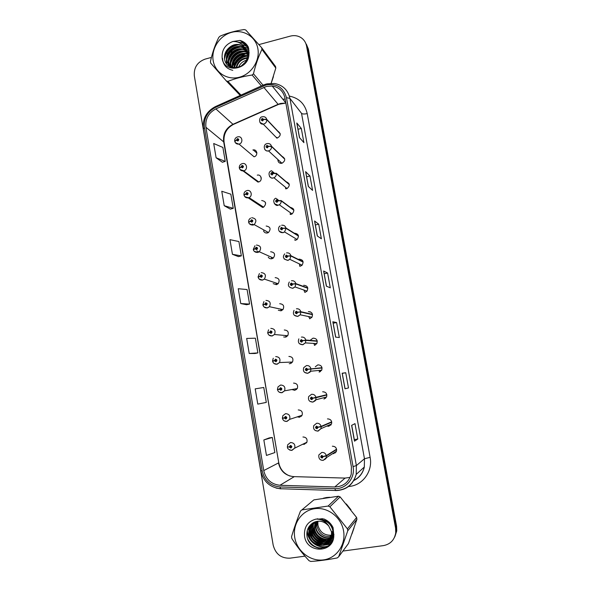 <?xml version="1.0" encoding="UTF-8"?>
<svg xmlns="http://www.w3.org/2000/svg" width="591" height="591" viewBox="0 0 591 591"><rect width="100%" height="100%" fill="white"/><g stroke="black" fill="none" stroke-linecap="round" stroke-linejoin="round"><path stroke-width="0.89" d="M263.52 230.867C264.273 232.529 265.551 233.238 267.361 232.972L268.477 232.522C271.188 228.916 270.412 226.759 266.149 226.035M267.317 232.987L267.08 231.746M268.262 257.151C269.119 258.452 270.316 258.984 271.853 258.74L273.323 258.038C275.613 254.425 274.719 252.327 270.634 251.744M271.934 258.718L271.498 257.225M273.19 283.636L276.381 284.685L278.139 283.739C280.068 280.141 279.07 278.102 275.155 277.637M276.654 284.618L275.975 283.015M278.331 310.268L280.939 310.814L282.941 309.632C284.544 306.072 283.466 304.099 279.706 303.722M281.471 310.667L280.548 309.115M283.687 336.981L285.534 337.136L287.728 335.732C289.065 332.216 287.92 330.303 284.286 329.992M286.391 336.848L285.268 335.503M289.235 363.687L290.159 363.642L292.508 362.032C293.624 358.574 292.419 356.713 288.903 356.447M291.385 363.162L290.174 362.128M291.902 389.521L294.82 390.348L297.295 388.553C298.219 385.147 296.97 383.33 293.557 383.101M296.438 389.595L295.271 388.915M297.251 416.869L299.511 417.246L302.09 415.281C302.858 411.927 301.573 410.154 298.241 409.947M301.513 416.138L300.546 415.783M302.718 444.255L304.239 444.343L306.899 442.223C307.534 438.921 306.219 437.177 302.954 436.985M306.581 442.814L305.931 442.696M237.737 136.846L238.114 136.794C242.502 135.974 243.389 143.199 239 144.086L254.064 156.778C258.201 155.965 257.358 149.168 253.221 149.915L252.882 149.981M277.881 159.54C277.925 162.237 279.27 163.478 281.922 163.279L281.951 163.271C285.571 160.833 285.616 158.528 282.07 156.364M285.874 188.817L285.83 188.219M290.462 214.452L290.344 213.89M295.153 240.264L294.975 239.813M299.955 266.253L299.386 264.059M304.875 292.412L303.966 290.284M309.92 318.719L308.665 316.746M314.375 345.366L316.828 343.6C317.81 340.172 316.562 338.355 313.09 338.148L310.689 339.825M315.077 345.159L313.503 343.408M319.147 372.138L321.726 370.173C322.509 366.812 321.223 365.046 317.847 364.869L315.321 366.752M320.322 371.695L318.63 370.468M325.619 398.334L324.045 397.64M326.853 426.059L328.795 426.274L331.544 423.969C332.039 420.726 330.687 419.034 327.48 418.901M330.908 425.069L329.667 424.803M332.637 453.659L333.671 453.644L336.486 451.199C336.87 448 335.489 446.338 332.349 446.212M336.153 451.938L335.356 451.923M280.171 133.61L266.711 119.345L263.652 119.338L262.249 118.481C260.845 119.678 260.986 120.483 262.677 120.904L263.675 119.441L266.77 119.655C266.859 121.842 265.861 123.297 263.785 124.021L263.224 124.117L276.891 138.087L277.415 137.999C280.939 135.767 281.102 133.5 277.903 131.202M258.466 181.998L258.725 181.932C262.869 180.794 261.407 173.998 257.27 175.15M262.899 207.397L263.608 207.153C266.777 203.622 266.142 201.405 261.695 200.504M286.458 188.736L287.034 188.551C290.233 185.67 289.952 183.402 286.199 181.74M291.031 214.37L292.094 213.942C294.85 210.655 294.244 208.453 290.277 207.338M295.633 240.197L297.118 239.488C299.423 235.846 298.507 233.748 294.377 233.186M300.265 266.201L302.09 265.204C303.966 261.591 302.932 259.567 299.009 259.146M304.934 292.405L307.025 291.119C308.539 287.558 307.423 285.616 303.663 285.29M309.64 318.785L311.93 317.249C313.156 313.755 311.967 311.878 308.362 311.627M323.949 399.11L326.624 396.96C327.251 393.658 325.929 391.936 322.649 391.789M247.888 52.976L247.356 53.131L247.888 52.976M247.237 53.168L246.248 53.5L247.237 53.168M245.213 53.907L238.853 57.852L245.213 53.907M236.533 60.127L232.714 65.815L236.533 60.127M232.403 66.473L232.322 67.16M326.498 497.519L323.343 498.228L329.756 497.275L326.498 497.519M308.812 529.381L308.31 527.852L308.812 529.381L308.857 526.899M309.004 529.898L309.95 532.07L309.004 529.898M310.497 533.126C313.053 537.699 316.613 541.193 321.164 543.594C316.613 541.193 313.053 537.699 310.497 533.126M266.489 86.426L272.2 86.013C279.07 87.158 283.318 91.162 284.936 98.04L351.423 466.853L351.246 474.13C348.727 482.389 343.238 486.666 334.787 486.969L279.942 485.27C271.262 484.317 265.869 479.419 263.749 470.576L205.919 127.272C205.129 119.005 208.446 112.881 215.855 108.899L266.489 86.426M266.223 84.919L215.346 107.496C207.227 111.862 203.592 118.577 204.456 127.641L262.19 470.828C264.509 480.52 270.427 485.898 279.942 486.947L334.801 488.668C345.994 489.348 355.427 477.986 353.063 466.602L286.458 97.655C283.517 87.498 276.773 83.257 266.223 84.919M394.441 537.478L396.258 531.804L396.088 527.165L307.453 47.509L305.414 42.567L307.453 47.509L396.088 527.165L396.258 531.804L394.441 537.478M357.784 439.032L354.312 439.593L354.489 441.174L357.784 439.032L354.984 423.629L351.623 425.38L354.489 441.174M348.498 387.932L344.989 388.782L348.498 387.932L345.735 372.744L342.159 373.209L344.989 388.782M345.055 388.538L342.159 373.209M342.3 373.357L345.735 372.744M335.622 337.121L339.33 337.535L336.604 322.553L332.836 321.763L335.622 337.121M335.732 337.136L332.836 321.763M333.206 323.211L336.604 322.553M299.43 137.518L303.9 142.645L301.314 128.446L296.793 122.987L299.43 137.518M299.563 137.673L296.793 122.987M298.034 129.252L301.314 128.446M308.288 186.394L312.58 190.391L309.965 176L305.621 171.663L308.288 186.394M308.421 186.512L305.621 171.663M306.648 176.768L309.965 176M317.271 235.942L321.378 238.779L318.726 224.196L314.567 221.004L317.271 235.942M317.397 236.023L314.567 221.004M315.387 224.927L318.726 224.196M326.38 286.177L330.295 287.824L327.606 273.035L323.639 271.033L326.38 286.177M326.498 286.229L323.639 271.033M324.237 273.736L327.606 273.035M271.18 83.279L273.441 76.616L271.18 83.279M249.077 52.673L248.685 52.769L249.077 52.673M248.663 52.769L248.198 52.887L248.663 52.769M351.933 533.998L354.053 527.933L351.933 533.998M350.951 509.738L346.296 503.931L350.951 509.738M342.883 551.063L383.419 545.619C390.407 544.252 394.515 539.967 395.748 532.779L395.578 528.11L306.522 45.928C305.776 42.234 303.848 39.405 300.738 37.447C297.561 35.608 294.104 35.157 290.358 36.11L258.91 44.598M248.471 47.561L244.43 45.189L248.427 47.413L244.718 48.432M244.415 48.514L242.613 49.001M237.131 50.479L234.538 51.181M232.566 51.712L228.739 52.739M227.771 53.005L225.023 53.744M211.423 57.416L205.084 59.13C197.335 62.048 193.752 67.61 194.313 75.811L273.16 545.05C275.532 554.04 281.109 558.414 289.9 558.177L304.971 556.153M255.194 388.856L257.779 404.111L266.312 402.397L263.771 387.482L255.194 388.856M269.245 437.909L263.837 439.963L266.46 455.432L274.852 452.558L272.281 437.443L269.186 437.924M232.44 254.307L241.35 255.881L238.912 241.549L229.958 239.658L232.44 254.307L238.439 256.62M224.218 205.712L233.253 208.328L230.845 194.18L221.773 191.262L224.218 205.712L230.364 209.125M216.107 157.767L225.252 161.395L222.881 147.432L213.698 143.51L216.107 157.767L222.401 162.259M249.217 353.492L257.875 352.908L255.371 338.185L246.669 338.444L249.217 353.492L254.898 353.499M240.766 303.567L249.557 304.07L247.082 289.546L238.254 288.718L240.766 303.567L246.61 304.734M354.312 439.601L351.726 425.328M249.557 304.07L246.558 304.749M241.35 255.881L238.387 256.627M233.253 208.328L230.313 209.14M225.252 161.395L222.349 162.274M257.875 352.908L254.847 353.514M263.837 439.963L272.281 437.443M394.958 536.48L396.76 530.844L396.591 526.226L308.376 49.068L306.345 44.155M263.675 119.441L262.463 120.187L262.374 119.205L263.652 119.338M280.23 133.906L266.77 119.655M234.856 141.5L236.444 140.17L237.833 141.035C239.222 139.853 239.082 139.048 237.419 138.619L236.43 140.067L237.582 139.336L237.708 140.311L236.444 140.17M237.612 140.326L237.146 139.927M236.43 140.067L234.76 141.153M237.575 140.326L237.154 139.964M284.692 158.883L271.476 146.199L268.41 146.265L266.999 145.386C265.588 146.575 265.736 147.388 267.428 147.831L268.432 146.369L267.295 147.1L267.125 146.117L268.41 146.265M268.432 146.369L271.528 146.516C271.616 148.703 270.626 150.158 268.558 150.882L268.528 150.89C266.896 151.193 265.632 150.675 264.724 149.338M284.744 159.178L271.528 146.516M289.243 184.333L276.27 173.266L273.205 173.392L271.786 172.498C270.368 173.688 270.515 174.508 272.222 174.958L273.227 173.495L272.089 174.219L271.845 173.259L273.205 173.392M272.178 174.19L272.481 173.82M274.069 173.193L272.473 172.542M273.227 173.495L276.322 173.584C276.448 175.497 275.642 176.886 273.921 177.758L273.308 177.957C271.705 178.246 270.449 177.743 269.533 176.436M289.295 184.636L276.322 173.584M293.823 209.968L281.102 200.534L278.036 200.726L276.61 199.817C275.184 200.999 275.332 201.827 277.046 202.292L278.058 200.837L276.913 201.553L276.603 200.615L278.036 200.726M276.98 201.531L277.327 201.051M278.945 200.519L277.113 199.81M278.058 200.837L281.153 200.851C281.294 202.521 280.666 203.829 279.262 204.767L278.125 205.232L274.379 203.755M293.875 210.27L281.153 200.851M298.433 235.787L285.97 228.008L282.904 228.266L281.471 227.35C280.038 228.525 280.186 229.36 281.907 229.84L282.926 228.377L281.781 229.094L281.397 228.192L282.904 228.266M281.833 229.079L282.217 228.488M282.926 228.377L286.022 228.333L284.567 231.953L282.986 232.714L279.277 231.295M298.492 236.09L286.022 228.333M239.458 168.258L241.076 167.017L242.465 167.896C243.861 166.714 243.721 165.908 242.051 165.465L241.054 166.913L242.177 166.189L242.369 167.157L241.076 167.017M242.303 167.172L241.778 166.773M257.957 182.08L243.093 170.969M241.054 166.913L239.377 167.918M244.098 195.207L245.738 194.062L247.141 194.956C248.538 193.782 248.397 192.969 246.713 192.503L245.716 193.959L246.846 193.242L247.104 194.188L245.738 194.062M247.038 194.217L246.447 193.818M262.596 207.448L248.235 197.896M245.716 193.959L244.046 194.89M248.538 197.822L247.925 197.416M267.176 232.529L268.07 232.293M248.774 222.364L250.436 221.315L251.847 222.223C253.251 221.056 253.111 220.229 251.419 219.756L250.414 221.211L251.544 220.495L251.869 221.426L252.121 220.96L251.397 220.561M251.818 221.455L251.145 221.078M251.869 221.426L250.436 221.315M250.414 221.211L248.745 222.061M253.768 224.824L252.335 224.041M251.773 221.47L251.153 221.123M245.398 62.07L240.803 66.399M213.181 60.71C215.131 72.663 227.321 80.472 239.318 77.236C251.352 74.185 260.114 60.74 257.875 48.691C255.814 36.598 243.381 29.011 231.502 32.379C219.586 35.578 211.061 48.809 213.181 60.71M271.129 83.279L275.82 68.076L261.939 49.385L261.636 47.694L245.738 29.986L244.127 29.55C235.307 30.843 227.291 33.044 220.088 36.162L218.796 37.388C215.205 44.569 212.42 52.592 210.44 61.464L210.728 63.134L226.301 80.915L227.897 81.381L240.988 95.099M261.377 85.939L252.143 75.02C243.263 76.357 235.181 78.477 227.897 81.381M252.143 75.02L253.465 73.786L263.025 85.193M261.939 49.385C258.452 56.633 255.622 64.766 253.465 73.786M275.82 68.076L275.532 66.48L261.636 47.694M246.381 60.223C242.613 61.405 239.99 63.769 238.52 67.33M248.22 57.696L247.732 57.674M247.171 57.682C241.062 58.465 237.353 61.811 236.068 67.736M248.043 58.213L247.636 58.221M247.045 58.258C241.475 59.181 237.996 62.328 236.614 67.692M248.685 55.894L247.88 55.702M247.415 55.62C240.648 54.335 233.46 61.006 234.132 67.633M248.597 56.308L247.873 56.167M247.385 56.108C239.732 56.359 235.462 60.223 234.583 67.684M248.892 54.468L247.732 53.951M247.334 53.811C239.761 51.011 230.882 58.841 232.344 66.399L232.499 67.226M248.855 54.793L247.792 54.372M247.378 54.246C239.894 51.816 231.391 59.543 232.817 66.931L232.891 67.352M249.003 53.5L245.634 51.602C237.996 48.691 228.961 56.603 230.431 64.256L231.088 66.598M248.981 53.685L246.085 52.171C238.461 49.26 229.441 57.157 230.911 64.796L231.421 66.768M249.033 53.234L243.81 49.326C236.112 46.401 227.018 54.365 228.495 62.077L229.855 65.771M249.033 53.205L244.268 49.903C236.585 46.977 227.505 54.926 228.983 62.624L230.15 65.993M248.877 54.579C247.828 50.841 245.524 48.322 241.955 47.021C234.206 44.066 225.038 52.104 226.53 59.861C227.336 64.123 229.847 66.709 234.043 67.618C241.165 69.125 249.047 60.799 247.193 52.924L244.615 47.679L240.227 44.857C236.267 43.793 232.618 44.702 229.286 47.568L229.049 47.782C225.71 50.76 224.196 54.328 224.521 58.487C225.696 73.018 248.826 69.051 248.922 54.04L248.316 47.095C246.676 43.978 244.201 41.85 240.906 40.727L239.924 40.447L232.795 41.51C225.09 44.584 221.544 50.183 222.164 58.295C224.063 73.853 249.018 70.026 248.922 54.04M248.944 53.921C247.732 50.841 245.553 48.735 242.421 47.598C234.686 44.657 225.533 52.673 227.025 60.422C227.646 63.909 229.515 66.318 232.64 67.64M246.868 60.71L247.651 53.5C246.728 49.415 244.356 46.667 240.552 45.263C236.481 44.059 232.721 44.835 229.286 47.568M230.062 66.081L230.882 67.093M230.342 66.857L230.35 66.318L230.911 67.101M232.795 41.51C237.826 41.304 241.763 43.357 244.615 47.679M240.227 95.447L226.301 80.915M247.06 56.079C240.759 57.349 236.607 61.028 234.59 67.108M248.951 53.855L247.703 53.759M245.405 53.884C238.963 55.155 234.73 58.893 232.714 65.106M249.107 52.015L247.74 51.72M247.511 51.683L245.442 51.543M243.714 51.653C237.139 52.924 232.839 56.729 230.808 63.082M230.534 64.367L230.357 66.14M249.047 50.361L245.967 49.474M245.745 49.445L243.706 49.297M242.007 49.4C235.292 50.656 230.911 54.527 228.872 61.021M228.621 62.218L228.481 65.712M248.818 48.868L244.334 47.228M243.95 47.169L241.948 47.014L242.421 47.598M240.264 47.11C233.408 48.359 228.961 52.296 226.914 58.93M226.685 60.038L226.56 63.769M244.659 45.477L242.369 44.894M238.498 44.783C230.549 46.357 225.902 51.07 224.573 58.923M247.888 46.32L242.812 43.136L238.365 42.353M222.526 58.324C223.08 64.929 226.501 68.925 232.788 70.299M247.075 45.108L239.924 40.447M248.73 55.665L247.858 55.694M245.472 56.071C240.352 57.519 236.784 60.688 234.767 65.579M248.855 53.596L247.644 53.493M247.289 53.478L246.181 53.508M243.832 53.855C238.557 55.31 234.908 58.561 232.869 63.599M232.27 65.749L232.071 67.064M249.114 51.801L247.422 51.424M247.119 51.38L244.482 51.284M242.162 51.616C236.732 53.072 232.994 56.396 230.941 61.59M230.364 63.702L230.113 65.963M230.106 66.118L230.113 66.739M249.025 50.169L245.649 49.179M245.354 49.134L242.753 49.031M240.471 49.341C234.886 50.796 231.059 54.202 228.99 59.551M228.436 61.627L228.244 65.527M248.781 48.698L244.142 46.948M243.558 46.859L241.002 46.741M238.749 47.029C233.009 48.484 229.094 51.971 227.01 57.475M226.486 59.521L226.309 63.422M244.43 45.189L242.022 44.584M236.998 44.687C230.15 46.519 225.976 50.804 224.469 57.541M247.792 46.164L242.576 42.84L237.545 42.064M317.862 521.196L317.914 525.103C319.812 532.077 324.215 535.453 331.13 535.224L331.736 535.128L331.13 535.224L331.182 536.111M294.761 537.603C296.985 551.211 310.371 561.723 323.476 559.891C336.619 558.273 346.104 544.57 343.548 530.799C341.184 516.999 327.517 506.709 314.552 508.725C301.558 510.535 292.346 524.018 294.761 537.603M291.688 537.625L291.865 538.578C296.992 546.542 302.71 553.907 309.027 560.696L310.777 561.45C319.007 560.925 327.828 559.758 337.247 557.934L338.68 556.752L348.446 543.543L356.927 519.275L356.602 517.465L340.135 496.898L338.488 496.218L313.88 499.875L300.472 511.082C296.889 520.169 293.912 528.701 291.54 536.672L291.688 537.625M356.927 519.275L347.759 530.792L338.68 556.752M347.759 530.792L347.412 528.856L356.602 517.465M317.108 521.299L316.931 526.086C319.184 534.065 324.075 537.463 331.603 536.273M316.074 521.521L315.594 527.423C316.613 536.222 327.51 541.23 333.752 535.978M316.325 521.454L315.934 527.091C316.806 534.604 325.205 539.731 331.44 537.086L333.767 535.838M315.106 521.831L314.242 528.782C315.335 538.357 327.761 543.144 333.708 536.34M315.343 521.742L314.582 528.443C315.66 537.803 327.665 542.671 333.716 536.288C328.293 544.54 314.368 540.13 313.215 529.809L313.326 524.261L312.868 530.157C314.043 540.78 328.589 544.983 333.73 536.192M314.198 522.208L313.326 524.254M314.419 522.112L313.673 523.922M317.574 518.728L316.961 519.09M313.333 522.666L311.937 525.606L311.472 531.56C312.802 544.318 331.558 546.269 333.93 534.286M313.54 522.547L312.284 525.266L311.826 531.206C313.082 543.122 330.229 546.121 333.826 535.254M322.464 518.676L318.239 519.186M312.521 523.19L310.526 526.98L310.053 532.979C311.405 545.929 330.45 547.798 332.711 535.616L332.792 530.415C331.322 524.557 327.613 521.099 321.667 520.05M312.72 523.05L310.881 526.64L310.415 532.624C311.76 545.545 330.768 547.406 333.029 535.247L333.11 530.061C331.359 523.56 327.148 520.087 320.492 519.652M311.745 523.781L309.086 528.376L308.613 534.427C309.965 547.488 329.157 549.379 331.44 537.093L331.521 531.856L328.729 525.983C323.513 520.523 317.928 519.733 311.959 523.611L311.708 523.818C308.103 526.803 306.507 530.703 306.921 535.535C308.399 552.349 333.745 551.78 333.797 535.439L333.073 527.608C331.034 523.486 327.961 520.597 323.831 518.95L316.045 519.09C307.645 521.38 303.818 527.098 304.557 536.236C306.759 553.856 334.026 553.287 333.797 535.439M311.937 523.626L309.448 528.029L308.975 534.065C310.327 547.096 329.483 548.98 331.758 536.724L331.846 531.494M331.876 536.192L333.812 535.328M331.174 535.993L330.214 536.273L331.13 535.224M331.92 535.919L333.841 535.128M332.534 535.948L333.767 535.793M316.045 519.09C321.46 519.083 325.685 521.38 328.729 525.983M332.866 534.833L332.031 535.062L332.866 534.855M333.125 534.774L333.915 534.478M333.132 534.744L333.915 534.441M340.135 496.898L329.867 506.783L328.108 506.059L338.488 496.218M329.867 506.783L347.412 528.856M301.875 509.9L328.108 506.059M331.366 539.118L333.184 538.844M313.016 522.858L312.986 525.562M313.112 526.751C314.648 534.412 319.103 539.029 326.483 540.602M327.532 540.713L329.253 540.713M329.556 540.699L330.014 540.654M330.066 540.647L332.755 540.048M311.693 523.833L311.62 526.81M311.73 527.985C313.267 535.808 317.788 540.506 325.309 542.073M326.35 542.176L328.049 542.176M328.345 542.154L328.788 542.11M328.832 542.11L332.201 541.267M310.319 525.044L310.223 528.081M310.334 529.24C311.856 537.234 316.451 542.006 324.119 543.572M325.146 543.668L326.823 543.661M327.111 543.639L331.448 542.553M308.916 530.519C310.43 538.674 315.092 543.535 322.915 545.094M323.927 545.175L330.339 543.986M307.364 530.267C307.239 541.29 319.236 549.667 328.352 545.811M307.785 539.14C310.866 544.799 315.542 547.85 321.822 548.285M331.374 539.199L333.132 538.992M312.853 522.961L312.861 526.263M313.067 527.667C314.715 534.633 318.904 538.97 325.648 540.669M326.904 540.854L328.914 540.905M329.268 540.891L329.822 540.839M329.896 540.831L332.696 540.196M311.523 523.958L311.487 527.504M311.679 528.901C313.319 536.037 317.589 540.455 324.489 542.154M325.73 542.324L327.71 542.368M328.057 542.353L328.596 542.302M328.655 542.294L332.12 541.422M310.142 525.229L310.09 528.775M310.268 530.149C311.908 537.463 316.251 541.962 323.307 543.661M324.525 543.823L326.483 543.86M326.823 543.838L331.329 542.715M308.672 527.209L308.672 530.061M308.842 531.42C310.474 538.903 314.892 543.491 322.102 545.19M323.307 545.338L330.155 544.193M307.202 530.903C307.372 541.644 319.014 549.674 327.961 546.091M309.204 541.895C311.76 545.271 315.121 547.392 319.273 548.256M331.196 536.384L331.248 537.16M331.263 537.396L331.3 538.032M331.315 538.224L331.344 538.697M331.063 538.889L330.916 538.438M330.857 538.253L330.65 537.618M330.576 537.374L330.31 536.569M303.08 261.783L290.875 255.696L287.817 256.029L286.369 255.09C284.928 256.265 285.076 257.1 286.812 257.602L287.832 256.139L286.679 256.849L286.251 255.977L287.817 256.029M286.738 256.826L287.063 256.162M287.832 256.139L290.935 256.021L289.819 259.338L287.876 260.409L284.227 259.05M303.139 262.094L290.935 256.021M307.763 287.98L295.818 283.599L292.759 283.998L291.304 283.037C289.863 284.212 290.011 285.054 291.755 285.571L292.774 284.108L291.614 284.81L291.149 283.976L292.759 283.998M291.703 284.788L291.969 284.042M292.774 284.108L295.877 283.924L295.027 286.945L292.804 288.312M307.815 288.29L295.877 283.924M312.476 314.36L300.797 311.716L297.738 312.188L296.276 311.213C294.828 312.38 294.975 313.23 296.726 313.762L297.761 312.299L296.593 313.001L296.091 312.188L297.738 312.188M296.712 312.957L296.889 312.144M297.761 312.299L300.856 312.048L300.213 314.796L297.775 316.436L294.296 315.262M312.536 314.671L300.856 312.048M271.572 257.757L272.311 257.587M253.487 249.727L255.172 248.774L256.59 249.705C258.001 248.538 257.861 247.703 256.162 247.215L255.149 248.663L256.287 247.961L256.664 248.863L255.172 248.774M256.531 248.877L255.888 248.545M256.59 248.863L256.856 248.338M255.149 248.663L253.502 249.432M259.065 251.921L256.886 250.946M256.597 248.907L255.896 248.582M272.643 257.735L271.661 258.09M258.23 277.297L259.944 276.448L261.37 277.386C262.788 276.226 262.648 275.391 260.934 274.881L259.922 276.337L261.067 275.635L261.481 276.507L259.944 276.448M261.274 276.47L260.661 276.219M261.355 276.455L261.606 275.931M259.922 276.337L258.319 277.016M261.385 276.581L260.668 276.256M276.78 283.281L276.086 283.503M263.017 305.082L264.746 304.328L266.179 305.288C267.612 304.129 267.464 303.286 265.743 302.762L264.731 304.217L265.876 303.523L266.327 304.365L264.746 304.328M266.046 304.269L265.47 304.099M266.157 304.254L266.386 303.744M264.731 304.217L263.217 304.808M266.223 304.461L265.477 304.143M317.227 340.933L305.82 340.047L302.762 340.593L301.292 339.603C299.836 340.763 299.984 341.62 301.742 342.174L302.784 340.704L301.609 341.399L301.085 340.615L302.762 340.593M301.779 341.332L301.838 340.482M304.07 340.534L303.412 340.615M302.784 340.704L305.879 340.386L305.392 342.891L302.777 344.775L299.43 343.726M317.286 341.251L305.879 340.386M322.014 367.698L307.822 369.22L306.345 368.208C304.875 369.368 305.03 370.232 306.803 370.808L307.845 369.338L306.663 370.025L306.116 369.264L307.822 369.22M306.892 369.922L306.818 369.05M322.058 367.971L307.069 369.39M307.845 369.338L310.94 368.939L310.57 371.237L307.822 373.342L304.638 372.426M322.065 368.016L310.94 368.939M326.83 394.662L312.92 398.075L311.435 397.049C309.965 398.201 310.112 399.073 311.893 399.664L312.942 398.186L311.76 398.873L311.198 398.127L312.92 398.075M326.853 394.758L312.174 398.29M312.048 398.711L311.841 397.854M312.942 398.186L316.037 397.721L315.757 399.834L312.912 402.124L309.935 401.37M326.889 394.98L316.037 397.721M331.684 421.826L321.12 426.384L318.061 427.153L316.569 426.111C315.084 427.263 315.239 428.135 317.035 428.741L318.084 427.271L316.894 427.95L316.318 427.219L318.061 427.153M317.241 427.714L316.902 426.901M319.443 426.842L318.556 427.049M318.084 427.271L321.179 426.732L320.965 428.674L318.032 431.135M331.743 422.144L321.179 426.732M336.575 449.19L326.298 455.624L323.24 456.466L321.74 455.402C320.248 456.548 320.411 457.434 322.206 458.055L323.262 456.584L322.065 457.257L321.482 456.54L323.24 456.466M322.457 456.939L322.014 456.193M323.262 456.584L326.358 455.964L326.202 457.766L323.203 460.374M336.634 449.515L326.358 455.964M267.834 333.073L269.592 332.423L271.033 333.405C272.473 332.245 272.325 331.396 270.597 330.857L269.577 332.312L270.73 331.617L271.21 332.445L269.592 332.423M270.818 332.297L270.316 332.201M270.988 332.268L271.188 331.78M269.577 332.312L268.262 332.792M271.114 332.541L270.323 332.245M272.695 361.286L274.475 360.739L275.923 361.736C277.364 360.584 277.216 359.727 275.48 359.165L274.453 360.628L275.613 359.941L276.123 360.739L274.475 360.739M275.864 360.503L276.019 360.045M274.453 360.628L272.547 360.946L273.729 360.916M276.041 360.835L275.214 360.562M277.585 389.72L279.395 389.27L280.851 390.289C282.299 389.137 282.151 388.272 280.407 387.703L279.373 389.159L280.54 388.479L281.065 389.255L279.395 389.27M280.888 388.546L280.127 389.055M279.373 389.159L277.445 389.395L278.029 386.854L280.607 385.022C284.241 385.266 285.564 387.208 284.574 390.836L281.944 392.756L279.129 392.099M281.013 389.336L280.134 389.107M283.754 417.985L282.439 418.398L284.352 418.029L285.815 419.063C287.278 417.918 287.123 417.047 285.364 416.456L284.33 417.911L285.505 417.239L286.044 418L284.352 418.029M285.793 417.276L285.091 417.822M284.33 417.911L282.38 418.066L282.86 415.68L285.556 413.663C289.095 413.885 290.462 415.791 289.642 419.366L286.901 421.457M286.029 418.036L285.098 417.867M285.734 417.667L285.224 417.778M287.987 447.01L289.354 447.01L290.824 448.059C292.286 446.922 292.139 446.042 290.373 445.437L289.331 446.892L290.506 446.22L291.06 446.973L289.354 447.01M290.129 446.515L290.713 446.515L290.092 446.803M289.331 446.892L287.359 446.959L287.751 444.705L290.536 442.533C294.008 442.74 295.404 444.609 294.724 448.133L291.895 450.386M291.067 446.959L290.1 446.855M334.787 486.969L345.055 478.089L350.131 477.38M263.749 470.576L278.472 462.945C280.474 471.204 285.542 475.762 293.675 476.627L345.506 478.097M278.804 104.289L285.845 103.07L280.585 103.447L278.088 104.311L232.965 124.309C225.991 128.011 222.881 133.751 223.634 141.508L278.753 462.672M289.361 96.097C298.98 98.047 304.926 103.883 307.209 113.59L370.121 457.345L364.47 458.749L301.528 113.354L289.922 98.394L286.458 97.655M370.121 457.345C372.877 470.783 363.302 484.657 350.204 486.327L348.513 486.519M353.773 480.424C359.284 477.639 362.8 473.169 364.322 467.016L364.47 458.749L356.373 465.575L356.21 474.396C353.137 484.812 346.289 490.212 335.673 490.596L335.777 490.508M266.305 83.996L263.52 84.971L263.305 85.946M262.19 470.828L260.764 470.746L203.334 128.978L204.456 127.641M280.651 488.831L276.093 488.048M279.942 486.947L280.562 488.742L281.087 488.853M263.172 85.126L215.796 106.424L215.346 107.496M334.801 488.668L335.673 490.596M353.063 466.602L356.373 465.575L289.922 98.394C287.972 90.031 282.845 85.067 274.542 83.501L266.859 83.848M395.578 528.11L396.591 526.226M306.522 45.928L308.376 49.068M307.209 113.59C304.35 114.203 302.459 114.129 301.528 113.354M279.942 485.27L294.288 476.649M263.83 87.365L278.287 104.526L233.209 124.502L215.855 108.899M205.919 127.272L224.07 142.209M233.97 124.162L233.209 124.502C226.412 128.358 223.361 134.223 224.055 142.113L278.76 462.701C280.053 469.151 283.776 473.598 289.93 476.043M326.454 286.207L323.72 271.121L326.454 286.207M314.648 221.123L317.345 235.994L314.656 221.13M308.369 186.468L305.71 171.826L308.369 186.468M299.511 137.614L296.896 123.194L299.511 137.614M335.688 337.129L332.91 321.8L335.688 337.129M345.048 388.76L342.226 373.202L345.048 388.76M354.541 441.108L351.682 425.343L354.541 441.115M276.824 137.393L276.728 138.095M262.182 116.826C258.688 116.863 258.518 124.782 263.224 124.117L259.959 122.44M262.478 116.752L263.224 116.678C265.034 116.708 266.201 117.594 266.711 119.345M256.878 153.091L253.221 149.915M256.295 152.589L256.812 152.456M234.738 141.33C235.344 143.295 236.688 144.226 238.779 144.13L235.344 142.682M281.183 162.591L281.161 163.367L281.213 162.621M280.474 163.308L280.651 162.097M267.235 143.591L267.368 143.561C269.466 143.317 270.833 144.197 271.476 146.199M288.607 183.794L289.043 183.727M285.608 188.034L285.682 188.825M292.981 208.985L293.395 208.911M290.122 213.728L290.292 214.459M298.174 235.026L297.45 235.1M294.761 239.68L294.998 240.271M281.663 225.252C283.85 224.979 285.283 225.895 285.97 228.008M261.259 177.884L260.875 177.95M242.369 163.611C246.757 162.362 248.301 169.587 243.906 170.806L240.005 169.514M265.61 202.846L265.241 202.912M247.023 190.553C251.138 189.393 253.014 195.968 249.04 197.623L248.294 197.882L244.704 196.567M251.714 217.702C256.235 218.463 257.055 220.768 254.174 224.602L252.992 225.09L249.454 223.826M331.846 536.332L333.176 536.229M302.57 260.587L302.016 260.653M299.578 265.884L299.814 266.268M286.546 252.889C288.748 252.63 290.188 253.561 290.875 255.696M291.466 280.74C293.675 280.496 295.123 281.449 295.818 283.599M311.752 317.5L310.674 316.99M309.839 311.974L310.223 311.767M296.423 308.798C298.647 308.576 300.102 309.544 300.797 311.716M256.435 245.058C260.771 245.671 261.717 247.902 259.279 251.759L257.72 252.505L254.248 251.301M261.2 272.628C265.352 273.116 266.408 275.28 264.362 279.122L262.493 280.127L259.094 279.004M265.994 300.405C269.991 300.804 271.136 302.902 269.422 306.699L267.302 307.963L264 306.928M316.82 343.615L315.993 343.548M301.417 337.084C303.656 336.87 305.119 337.86 305.82 340.047M321.726 370.173L310.57 371.237C310.652 371.761 309.684 372.433 307.66 373.268C304.033 372.98 302.732 371.089 303.767 367.595L306.456 365.585C308.701 365.386 310.172 366.398 310.881 368.599M326.624 396.96L315.757 399.834C315.912 400.38 314.9 401.119 312.728 402.057C309.204 401.806 307.874 399.959 308.731 396.509L311.531 394.308C313.784 394.131 315.269 395.157 315.978 397.381M329.483 424.892L330.834 425.151M317.973 431.149L315.335 430.566M331.544 423.969L320.965 428.674L317.84 431.075C314.39 430.824 313.023 429.007 313.755 425.631L316.643 423.259C318.911 423.097 320.403 424.139 321.12 426.384M335.178 452.034L336.094 452.034M335.326 452.905L334.92 452.839M323.092 460.389L320.861 459.997M336.486 451.199L326.202 457.766C326.483 458.343 325.412 459.192 322.989 460.33C319.908 460.323 318.519 458.535 318.837 454.959L321.8 452.433C324.082 452.292 325.582 453.356 326.298 455.624M270.826 328.389C274.682 328.722 275.901 330.761 274.475 334.506L272.141 336.006L268.971 335.09M275.702 356.595C279.432 356.883 280.71 358.863 279.521 362.549L277.024 364.27L274.01 363.48M300.331 415.857L301.425 416.234M286.849 421.464L284.345 420.962M305.724 442.792L306.507 442.925M291.791 450.401L289.656 450.047M272.2 86.013L285.808 102.9M353.78 480.579C359.394 477.735 362.904 473.214 364.322 467.016L356.21 474.396C352.975 484.812 345.994 490.175 335.274 490.493L280.562 488.742C269.91 487.494 263.313 481.502 260.771 470.768M215.287 106.653C206.355 111.514 202.366 118.931 203.319 128.904M395.748 532.779L396.76 530.844M285.128 99.111L282.83 99.199M262.951 119.7L262.463 119.197M238.107 139.786L237.582 139.336M237.39 136.935C235.514 137.651 234.605 138.996 234.679 140.976M281.951 163.271L268.528 150.882C264.014 152.175 262.515 144.433 266.933 143.657M267.701 146.649L267.132 146.117M271.557 170.747C266.681 171.959 269.799 179.583 273.286 177.935L273.921 177.758L287.034 188.551M272.488 173.798L271.845 173.259M274.387 173.141L271.683 170.851M275.827 198.207C271.129 200.201 275.605 206.894 278.08 205.195L279.262 204.767L292.094 213.942M277.245 201.088L276.603 200.615M278.036 199.824L276.477 198.687M296.601 239.178L296.852 239.68M280.208 225.917C277.659 227.077 277.667 232.876 282.919 232.662L284.567 231.953L297.118 239.488M282.033 228.577L281.397 228.192M258.725 181.932L243.618 170.873C241.416 171.08 239.998 170.156 239.348 168.103M242.746 166.655L242.147 166.197M242.029 163.7C240.138 164.401 239.222 165.753 239.289 167.748M263.608 207.153L249.04 197.623L248.257 197.859C246.055 198.051 244.637 197.121 243.994 195.074M247.415 193.715L246.75 193.272M246.403 190.76C244.674 191.528 243.854 192.851 243.935 194.727M268.477 232.522L254.174 224.602L252.926 225.045C248.974 225.053 248.508 222.031 248.671 222.253M250.65 218.123C249.173 219.002 248.493 220.273 248.619 221.935M246.085 52.171L245.634 51.602M244.268 49.903L243.81 49.326M240.552 45.263L240.227 44.857M333.029 535.247L332.711 535.616M331.758 536.724L331.44 537.093M301.24 264.945L301.698 265.551M284.714 253.857C282.254 257.063 283.281 259.22 287.787 260.343L289.819 259.338L302.09 265.204M286.871 256.28L286.251 255.977M289.331 282.003C287.396 285.409 288.519 287.492 292.7 288.245L295.027 286.945L307.025 291.119M291.755 284.19L291.149 283.976M310.888 317.212L311.679 317.581M294.059 310.341C292.545 313.961 293.734 315.971 297.65 316.362L300.213 314.796L311.93 317.249M296.689 312.321L296.091 312.188M273.323 258.038L259.279 251.759L257.639 252.453C254.167 252.579 253.295 249.963 253.384 249.631M256.797 248.375L256.088 248.057M254.987 245.73L253.325 249.291M278.139 283.739L264.362 279.122L262.382 280.06C260.188 280.215 258.769 279.27 258.134 277.223M261.517 276.004L260.823 275.761M259.419 273.552L258.075 276.884M282.941 309.632L269.422 306.699L267.169 307.889C264.975 308.037 263.556 307.084 262.921 305.022M266.282 303.833L265.595 303.678M263.948 301.573L262.862 304.69M315.875 343.556L316.754 343.726M298.869 338.872C297.62 342.425 298.876 344.376 302.636 344.701L305.392 342.891L316.828 343.6M301.669 340.66L301.085 340.615M306.685 369.212L306.116 369.264M311.752 397.994L311.198 398.127M316.857 426.99L316.318 427.219M322.006 456.215L321.482 456.54M287.728 335.732L274.475 334.506L271.993 335.939C269.799 336.065 268.38 335.104 267.745 333.043M271.092 331.883L270.419 331.817M268.565 329.808L267.686 332.711M292.508 362.032L279.521 362.549L276.847 364.196C274.66 364.322 273.241 363.347 272.606 361.278M275.945 360.141L275.288 360.163M273.264 358.227L272.547 360.946M297.295 388.553L284.574 390.836L281.744 392.69C279.558 392.793 278.139 391.811 277.504 389.728M280.836 388.619L280.193 388.723M302.09 415.281L289.642 419.366L286.687 421.398C284.478 421.486 283.067 420.489 282.439 418.398M285.771 417.312L285.143 417.512M306.899 442.223L294.724 448.133L291.666 450.335C288.881 449.795 287.462 448.783 287.411 447.298"/></g></svg>
